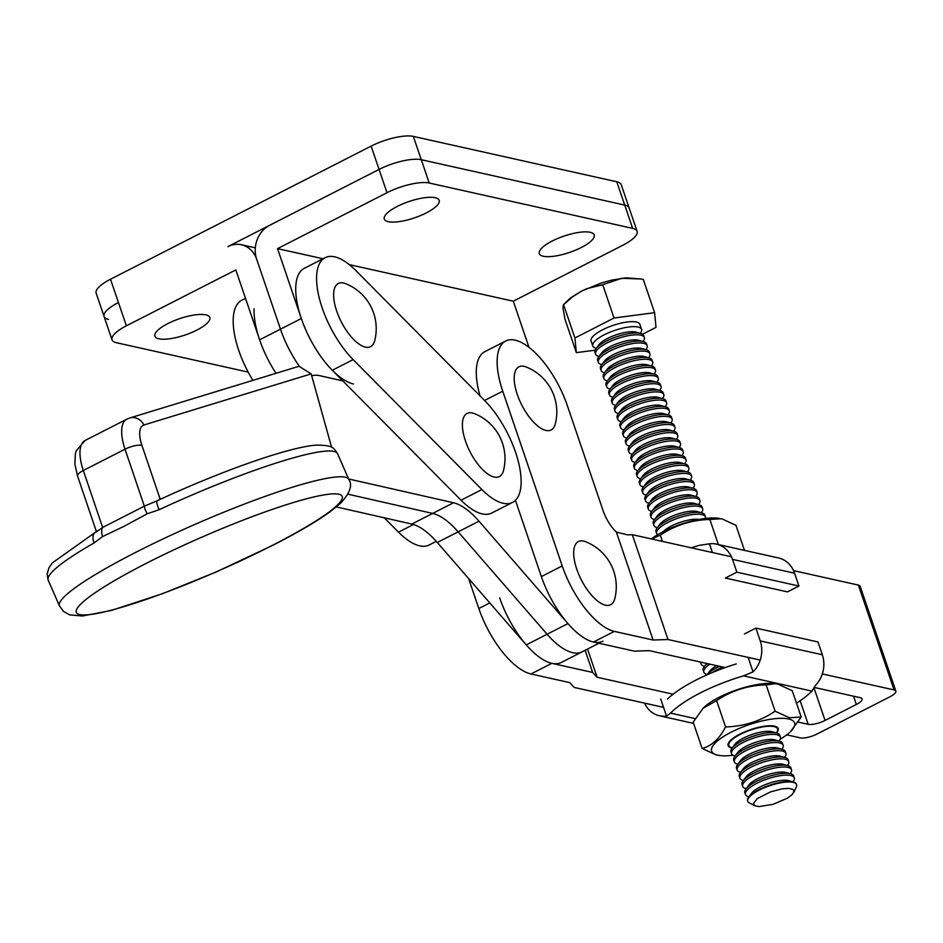 <?xml version="1.0" encoding="UTF-8"?>
<svg xmlns="http://www.w3.org/2000/svg" width="943" height="943" viewBox="0 0 943 943"><rect width="100%" height="100%" fill="white"/><g stroke="black" fill="none" stroke-linecap="round" stroke-linejoin="round"><path stroke-width="1.41" d="M426.26 212.941A28.997 8.628 -18.8 0 1 384.272 219.047A28.997 8.628 -18.8 0 1 397.192 206.458A28.997 8.628 -18.8 0 1 439.179 200.364A28.997 8.628 -18.8 0 1 426.26 212.941M581.277 247.514A28.997 8.628 -18.8 0 1 539.29 253.62A28.997 8.628 -18.8 0 1 552.209 241.031A28.997 8.628 -18.8 0 1 594.196 234.925A28.997 8.628 -18.8 0 1 581.277 247.514M528.964 347.248L513.287 301.194L349.287 264.618M323.025 258.759L277.537 248.622L301.324 318.51A64.442 26.97 62.9 0 0 353.448 383.966M256.685 259.266L280.484 329.166A64.442 26.97 62.9 0 0 299.285 366.202A64.442 26.97 62.9 0 1 280.484 329.166L256.685 259.266A25.779 22.125 -77.4 0 1 269.604 225.318L379.062 169.422A32.227 9.583 -18.8 0 1 421.273 159.709L624.737 205.079A32.227 9.583 -18.8 0 1 629.17 208.002A32.227 9.583 161.2 0 0 624.737 205.079L421.273 159.709A32.227 9.583 161.2 0 0 379.062 169.422L227.9 246.618A25.779 22.125 102.6 0 1 241.443 244.756A25.779 22.125 102.6 0 1 256.685 259.266M277.537 248.622L386.995 192.714A32.227 9.583 -18.8 0 1 429.206 183.013L632.659 228.383A32.227 9.583 -18.8 0 1 637.103 231.306A32.227 9.583 -18.8 0 1 622.745 245.286L513.287 301.194M793.546 570.633L858.378 585.084A12.884 3.831 -18.8 0 1 860.157 586.263L895.85 691.101A12.884 3.831 -18.8 0 1 890.109 696.7L817.133 733.972A12.884 3.831 -18.8 0 1 800.253 737.85L786.757 734.845M822.308 673.927L894.07 689.934A12.884 3.831 -18.8 0 1 895.85 691.101M663.554 707.368L574.181 687.435L569.713 682.614L530.956 673.974L551.808 663.33A64.442 26.97 -117.1 0 1 499.684 597.874M468.624 578.554L478.832 608.53A64.442 26.97 62.9 0 0 530.956 673.974M551.808 663.33L592.652 672.442L597.131 677.263L673.113 694.201M585.12 650.305L592.652 672.442M587.536 649.067L597.131 677.263M798.261 722.114L808.175 724.318A12.884 3.831 161.2 0 0 825.066 720.44L856.338 704.468A12.884 3.831 161.2 0 0 862.079 698.869A12.884 3.831 161.2 0 0 860.311 697.702L814.446 687.471M725.238 667.585L649.255 650.635L634.356 651.141L593.501 642.03L614.353 631.386A64.442 26.97 -117.1 0 1 562.228 565.93L502.749 391.192A64.442 26.97 -117.1 0 1 505.731 341.001A64.442 26.97 -117.1 0 1 567.332 405.596L603.025 510.446A25.779 10.786 62.9 0 0 616.357 532.064L653.11 640.026L668.009 639.519L760.223 660.088M515.42 500.32L541.376 576.586A64.442 26.97 62.9 0 0 593.501 642.03M505.731 341.001L484.879 351.645A64.442 26.97 62.9 0 0 480.022 395.86M614.353 631.386L653.11 640.026M616.357 532.064L627.354 534.846L632.317 534.681L668.009 639.519M731.462 556.783L632.317 534.681M325.158 257.675L304.318 268.319A64.442 26.97 62.9 0 0 295.748 287.497A64.442 26.97 62.9 0 0 332.278 370.257L461.044 500.203A64.442 26.97 62.9 0 0 491.704 513.051L512.556 502.407A64.442 26.97 62.9 0 0 521.114 483.229A64.442 26.97 62.9 0 0 484.584 400.469L355.817 270.523A64.442 26.97 62.9 0 0 325.158 257.675A64.442 26.97 62.9 0 0 316.6 276.853A64.442 26.97 62.9 0 0 353.13 359.613L481.897 489.547A64.442 26.97 62.9 0 0 512.556 502.407M167.842 323.59A28.997 8.628 161.2 0 0 154.923 336.179A28.997 8.628 161.2 0 0 196.91 330.074A28.997 8.628 161.2 0 0 209.829 317.485A28.997 8.628 161.2 0 0 167.842 323.59M248.186 372.096L116.449 342.722A32.227 9.583 161.2 0 1 112.017 339.798A32.227 9.583 161.2 0 1 126.374 325.818L235.833 269.91L259.631 339.81A64.442 26.97 62.9 0 0 276.028 373.298A64.442 26.97 62.9 0 1 254.044 308.797M126.374 325.818L118.441 302.514A32.227 9.583 161.2 0 0 104.084 316.506A32.227 9.583 161.2 0 0 108.528 319.429M245.51 298.353L241.762 300.263A64.442 26.97 62.9 0 0 233.204 319.441A64.442 26.97 62.9 0 0 252.901 380.359M384.308 517.825L398.5 532.147A64.442 26.97 62.9 0 0 429.148 544.995L436.291 541.353M110.508 279.222L118.441 302.514A32.227 9.583 161.2 0 0 104.084 316.506L96.151 293.202A32.227 9.583 161.2 0 1 110.508 279.222L371.129 146.118A32.227 9.583 161.2 0 1 413.34 136.405L616.805 181.775A32.227 9.583 161.2 0 1 621.237 184.71L637.103 231.306M336.71 311.107A35.445 14.84 62.9 0 0 365.377 347.107A35.445 14.84 62.9 0 0 374.689 340.718A48.352 48.352 0 0 0 345.551 283.643A35.445 14.84 62.9 0 0 343.57 283.03A35.445 14.84 62.9 0 0 336.71 311.107M465.477 441.053A35.445 14.84 62.9 0 0 494.144 477.04A35.445 14.84 62.9 0 0 503.456 470.663A48.352 48.352 0 0 0 474.317 413.588A35.445 14.84 62.9 0 0 472.337 412.975A35.445 14.84 62.9 0 0 465.477 441.053M517.283 394.433A35.445 14.84 62.9 0 0 545.95 430.432A35.445 14.84 62.9 0 0 555.262 424.044A48.352 48.352 0 0 0 526.111 366.968A35.445 14.84 62.9 0 0 524.131 366.356A35.445 14.84 62.9 0 0 517.283 394.433M576.762 569.171A35.445 14.84 62.9 0 0 605.43 605.17A35.445 14.84 62.9 0 0 614.753 598.793A48.352 48.352 0 0 0 585.603 541.718A35.445 14.84 62.9 0 0 583.623 541.105A35.445 14.84 62.9 0 0 576.762 569.171M796.493 703.172A81.841 24.341 161.2 0 0 811.947 691.113L743.508 675.848A81.841 24.341 161.2 0 0 700.225 692.964A81.841 24.341 161.2 0 0 670.532 713.12L666.524 716.091A27.064 23.221 102.6 0 1 659.487 715.784A27.064 23.221 102.6 0 1 644.517 703.124M743.508 675.848L753.056 671.899L748.117 657.389M667.42 699.069A81.841 24.341 -18.8 0 1 695.863 680.151A81.841 24.341 -18.8 0 1 736.283 663.907M744.416 633.955L755.885 628.097L817.97 641.947L822.331 654.76L760.247 640.91L755.885 628.097M811.947 691.113L815.141 685.738A27.064 23.221 -77.4 0 0 822.331 654.76M760.247 640.91A27.064 23.221 102.6 0 1 753.056 671.899M660.713 699.011L666.524 716.091M725.379 578.035L736.848 572.177L798.933 586.027L787.476 591.886L725.379 578.035M712.425 552.539L709.454 543.828A27.064 23.221 102.6 0 1 716.491 544.135A27.064 23.221 102.6 0 1 732.487 559.364L736.848 572.177M732.487 559.364L794.572 573.214L798.933 586.027M794.572 573.214A27.064 23.221 -77.4 0 0 778.576 557.973L716.491 544.135M691.278 547.824A81.841 24.341 -18.8 0 1 699.093 545.372L709.454 543.828M651.648 538.995L660.289 535.188C675.129 525.18 691.643 519.935 709.831 519.463L721.643 518.733L735.941 525.286L744.475 550.37M660.289 535.188L662.399 541.388M709.831 519.463L718.377 544.547M651.307 538.913A43.826 13.037 -18.8 0 1 717.588 518.143L719.061 518.308M732.157 748.058A26.428 7.862 -18.8 0 1 731.768 747.976A26.428 7.862 -18.8 0 1 728.126 745.583A26.428 7.862 -18.8 0 1 745.041 731.733A26.428 7.862 -18.8 0 1 774.509 726.145A26.428 7.862 -18.8 0 1 778.152 728.55A26.428 7.862 -18.8 0 1 776.478 732.97M702.134 748.471L693.176 722.149L703.172 708.181L716.609 700.614C731.45 690.594 747.964 685.361 766.14 684.889L775.382 683.722L777.963 684.158L792.25 690.7L801.208 717.022L789.397 717.753L775.111 711.199C760.258 721.218 743.756 726.452 725.568 726.923C719.403 738.876 711.588 746.054 702.134 748.471L716.421 755.025L720.476 755.614A43.826 13.037 161.2 0 0 732.947 755.249M780.238 739.147A43.826 13.037 161.2 0 0 790.34 731.827A43.826 13.037 161.2 0 0 788.584 718.967A43.826 13.037 161.2 0 0 731.179 732.169A43.826 13.037 161.2 0 0 717.694 755.166A43.826 13.037 161.2 0 0 720.476 755.614M790.34 731.827L801.208 717.022M716.609 700.614L725.568 726.923M766.14 684.889L775.111 711.199M703.631 707.757A43.826 13.037 -18.8 0 1 704.044 707.356A43.826 13.037 -18.8 0 1 773.908 683.569L775.382 683.722M793.994 791.483L792.179 794.572L787.558 798.108L773.012 804.355L758.879 806.595L754.706 805.664L753.422 803.483L757.229 798.65L770.431 791.908L782.112 788.831L788.548 788.383L792.709 789.315L793.735 790.258L793.676 792.556L796.305 787.016A25.779 7.662 161.2 0 0 796.576 784.67A25.779 7.662 161.2 0 0 759.256 790.104L759.256 790.104A25.779 7.662 -18.8 0 0 747.775 801.291L747.599 800.796A25.779 7.662 161.2 0 0 747.705 801.031M704.032 666.206L704.515 666.347A25.779 7.662 -18.8 0 1 704.032 666.206A25.779 7.662 -18.8 0 1 701.038 664.013A25.779 7.662 -18.8 0 1 701.097 662.198M706.802 674.363L707.297 674.504A25.779 7.662 -18.8 0 1 706.802 674.363A25.779 7.662 -18.8 0 1 703.82 672.159L703.183 670.32A25.779 7.662 -18.8 0 1 704.209 666.748A25.779 7.662 -18.8 0 1 707.427 663.613M703.82 672.159A25.779 7.662 -18.8 0 1 709.855 664.155M719.462 666.3A25.779 7.662 -18.8 0 0 717.446 667.279A25.779 7.662 -18.8 0 0 707.038 674.834L709.949 670.933A21.324 6.342 -18.8 0 1 716.668 665.675M712.154 672.642A25.779 7.662 -18.8 0 1 718.071 669.129A25.779 7.662 -18.8 0 1 722.644 667.007M732.287 747.882A25.779 7.662 -18.8 0 1 731.792 747.752A25.779 7.662 -18.8 0 1 728.798 745.559A25.779 7.662 -18.8 0 1 740.279 734.373A25.779 7.662 -18.8 0 1 774.05 726.605A25.779 7.662 -18.8 0 1 777.61 728.939A25.779 7.662 -18.8 0 1 776.584 732.511L776.278 732.911M734.562 755.909L735.057 756.05A25.779 7.662 -18.8 0 1 734.562 755.909A25.779 7.662 -18.8 0 1 731.579 753.705L730.943 751.866A25.779 7.662 -18.8 0 1 731.968 748.294L734.939 744.322A21.324 6.342 -18.8 0 1 751.771 734.562A21.324 6.342 -18.8 0 1 771.527 731.591A21.324 6.342 -18.8 0 1 771.999 731.709A21.324 6.342 -18.8 0 1 772.435 731.851M731.968 748.294A25.779 7.662 -18.8 0 1 742.436 740.679A25.779 7.662 -18.8 0 1 776.195 732.911A25.779 7.662 -18.8 0 1 776.761 733.053A25.779 7.662 -18.8 0 1 779.755 735.245L780.38 737.096A25.779 7.662 -18.8 0 1 779.354 740.656L779.048 741.068M731.579 753.705A25.779 7.662 -18.8 0 1 743.06 742.518A25.779 7.662 -18.8 0 1 776.832 734.75A25.779 7.662 -18.8 0 1 780.38 737.096M737.343 764.066L737.827 764.195A25.779 7.662 -18.8 0 1 737.343 764.066A25.779 7.662 -18.8 0 1 734.349 761.861L733.725 760.023A25.779 7.662 -18.8 0 1 734.75 756.451L737.709 752.479A21.324 6.342 -18.8 0 1 754.553 742.707A21.324 6.342 -18.8 0 1 774.297 739.748A21.324 6.342 -18.8 0 1 774.769 739.866A21.324 6.342 -18.8 0 1 775.205 740.007M734.75 756.451A25.779 7.662 -18.8 0 1 745.206 748.836A25.779 7.662 -18.8 0 1 778.977 741.068A25.779 7.662 -18.8 0 1 779.543 741.21A25.779 7.662 -18.8 0 1 782.525 743.402L783.161 745.253A25.779 7.662 -18.8 0 1 782.136 748.813L781.83 749.225M734.349 761.861A25.779 7.662 -18.8 0 1 745.83 750.675A25.779 7.662 -18.8 0 1 779.602 742.907A25.779 7.662 -18.8 0 1 783.161 745.253M740.609 772.341A25.779 7.662 -18.8 0 1 740.114 772.223A25.779 7.662 -18.8 0 1 737.131 770.018L736.495 768.168A25.779 7.662 -18.8 0 1 737.52 764.608L740.491 760.636A21.324 6.342 -18.8 0 1 757.323 750.864A21.324 6.342 -18.8 0 1 777.079 747.905A21.324 6.342 -18.8 0 1 777.551 748.023A21.324 6.342 -18.8 0 1 777.987 748.153M737.52 764.608A25.779 7.662 -18.8 0 1 747.988 756.981A25.779 7.662 -18.8 0 1 781.747 749.213A25.779 7.662 -18.8 0 1 782.313 749.355A25.779 7.662 -18.8 0 1 785.307 751.559L785.932 753.41A25.779 7.662 -18.8 0 1 784.906 756.97L784.6 757.382M737.131 770.018A25.779 7.662 -18.8 0 1 748.612 758.832A25.779 7.662 -18.8 0 1 782.384 751.064A25.779 7.662 -18.8 0 1 785.932 753.41M742.895 780.368L743.379 780.509A25.779 7.662 -18.8 0 1 742.895 780.368A25.779 7.662 -18.8 0 1 739.901 778.175L739.277 776.325A25.779 7.662 -18.8 0 1 740.302 772.765L743.261 768.793A21.324 6.342 -18.8 0 1 760.105 759.021A21.324 6.342 -18.8 0 1 779.849 756.062A21.324 6.342 -18.8 0 1 780.321 756.168A21.324 6.342 -18.8 0 1 780.757 756.31M740.302 772.765A25.779 7.662 -18.8 0 1 750.758 765.138A25.779 7.662 -18.8 0 1 784.529 757.37A25.779 7.662 -18.8 0 1 785.095 757.512A25.779 7.662 -18.8 0 1 788.077 759.716L788.713 761.555A25.779 7.662 -18.8 0 1 787.688 765.127L787.381 765.527M739.901 778.175A25.779 7.662 -18.8 0 1 751.394 766.989A25.779 7.662 -18.8 0 1 785.154 759.221A25.779 7.662 -18.8 0 1 788.713 761.555M745.665 788.525L746.161 788.666A25.779 7.662 -18.8 0 1 745.665 788.525A25.779 7.662 -18.8 0 1 742.683 786.332L742.047 784.482A25.779 7.662 -18.8 0 1 743.072 780.922L746.043 776.949A21.324 6.342 -18.8 0 1 762.875 767.178A21.324 6.342 -18.8 0 1 782.631 764.207A21.324 6.342 -18.8 0 1 783.103 764.325A21.324 6.342 -18.8 0 1 783.539 764.467M743.072 780.922A25.779 7.662 -18.8 0 1 753.54 773.295A25.779 7.662 -18.8 0 1 787.299 765.527A25.779 7.662 -18.8 0 1 787.865 765.669A25.779 7.662 -18.8 0 1 790.859 767.873L791.483 769.712A25.779 7.662 -18.8 0 1 790.458 773.284L790.151 773.684M742.683 786.332A25.779 7.662 -18.8 0 1 754.164 775.146A25.779 7.662 -18.8 0 1 787.935 767.378A25.779 7.662 -18.8 0 1 791.483 769.712M748.447 796.682L748.931 796.823A25.779 7.662 -18.8 0 1 748.447 796.682A25.779 7.662 -18.8 0 1 745.453 794.489L744.829 792.639A25.779 7.662 -18.8 0 1 745.854 789.067L748.813 785.095A21.324 6.342 -18.8 0 1 765.657 775.335A21.324 6.342 -18.8 0 1 785.401 772.364A21.324 6.342 -18.8 0 1 785.873 772.482A21.324 6.342 -18.8 0 1 786.309 772.623M745.854 789.067A25.779 7.662 -18.8 0 1 756.31 781.452A25.779 7.662 -18.8 0 1 790.081 773.684A25.779 7.662 -18.8 0 1 790.647 773.826A25.779 7.662 -18.8 0 1 793.629 776.018L794.265 777.869A25.779 7.662 -18.8 0 1 793.24 781.429L792.933 781.841M745.453 794.489A25.779 7.662 -18.8 0 1 756.946 783.291A25.779 7.662 -18.8 0 1 790.705 775.523A25.779 7.662 -18.8 0 1 794.265 777.869M788.654 780.639L793.417 781.983A25.779 7.662 -18.8 0 0 792.851 781.841A25.779 7.662 -18.8 0 0 759.091 789.609A25.779 7.662 161.2 0 0 748.624 797.224L751.595 793.252A21.324 6.342 -18.8 0 1 768.427 783.48A21.324 6.342 -18.8 0 1 788.183 780.521A21.324 6.342 -18.8 0 1 788.654 780.639A21.324 6.342 -18.8 0 1 789.091 780.78M747.775 801.291A25.779 7.662 -18.8 0 0 749.426 802.976L754.706 805.664M748.624 797.224A25.779 7.662 161.2 0 0 747.599 800.796M793.417 781.983A25.779 7.662 -18.8 0 1 796.411 784.175A25.779 7.662 -18.8 0 1 796.481 784.435M598.534 356.336L599.029 356.466A25.779 7.662 -18.8 0 1 598.534 356.336A25.779 7.662 -18.8 0 1 595.552 354.132L594.915 352.293A25.779 7.662 -18.8 0 1 595.941 348.721L598.911 344.749A21.324 6.342 -18.8 0 1 615.744 334.977A21.324 6.342 -18.8 0 1 635.499 332.019A21.324 6.342 -18.8 0 1 635.971 332.136A21.324 6.342 -18.8 0 1 636.407 332.266M595.764 348.179L596.247 348.321A25.779 7.662 -18.8 0 1 595.764 348.179A25.779 7.662 -18.8 0 1 592.77 345.975A25.779 7.662 -18.8 0 1 604.263 334.789A25.779 7.662 -18.8 0 1 638.022 327.021A25.779 7.662 -18.8 0 1 641.582 329.366A25.779 7.662 -18.8 0 1 640.556 332.926L640.25 333.339M595.941 348.721A25.779 7.662 -18.8 0 1 606.408 341.095A25.779 7.662 -18.8 0 1 640.167 333.327A25.779 7.662 -18.8 0 1 640.733 333.468A25.779 7.662 -18.8 0 1 643.727 335.673L644.352 337.523A25.779 7.662 -18.8 0 1 643.326 341.083L643.02 341.496M595.552 354.132A25.779 7.662 -18.8 0 1 607.033 342.946A25.779 7.662 -18.8 0 1 640.804 335.178A25.779 7.662 -18.8 0 1 644.352 337.523M601.811 364.611A25.779 7.662 -18.8 0 1 601.316 364.493A25.779 7.662 -18.8 0 1 598.322 362.289L597.697 360.438A25.779 7.662 -18.8 0 1 598.722 356.878L601.681 352.906A21.324 6.342 -18.8 0 1 618.525 343.134A21.324 6.342 -18.8 0 1 638.281 340.175A21.324 6.342 -18.8 0 1 638.741 340.293A21.324 6.342 -18.8 0 1 639.177 340.423M598.722 356.878A25.779 7.662 -18.8 0 1 609.178 349.252A25.779 7.662 -18.8 0 1 642.949 341.484A25.779 7.662 -18.8 0 1 643.515 341.625A25.779 7.662 -18.8 0 1 646.497 343.83L647.134 345.668A25.779 7.662 -18.8 0 1 646.108 349.24L645.802 349.641M598.322 362.289A25.779 7.662 -18.8 0 1 609.815 351.102A25.779 7.662 -18.8 0 1 643.574 343.335A25.779 7.662 -18.8 0 1 647.134 345.668M604.086 372.638L604.581 372.78A25.779 7.662 -18.8 0 1 604.086 372.638A25.779 7.662 -18.8 0 1 601.104 370.446L600.467 368.595A25.779 7.662 -18.8 0 1 601.493 365.035L604.463 361.063A21.324 6.342 -18.8 0 1 621.296 351.291A21.324 6.342 -18.8 0 1 641.051 348.321A21.324 6.342 -18.8 0 1 641.523 348.439A21.324 6.342 -18.8 0 1 641.959 348.58M601.493 365.035A25.779 7.662 -18.8 0 1 611.96 357.409A25.779 7.662 -18.8 0 1 645.719 349.641A25.779 7.662 -18.8 0 1 646.285 349.782A25.779 7.662 -18.8 0 1 649.279 351.987L649.904 353.825A25.779 7.662 -18.8 0 1 648.878 357.397L648.572 357.798M601.104 370.446A25.779 7.662 -18.8 0 1 612.585 359.259A25.779 7.662 -18.8 0 1 646.356 351.491A25.779 7.662 -18.8 0 1 649.904 353.825M606.868 380.795L607.351 380.937A25.779 7.662 -18.8 0 1 606.868 380.795A25.779 7.662 -18.8 0 1 603.874 378.603L603.249 376.752A25.779 7.662 -18.8 0 1 604.274 373.18L607.233 369.208A21.324 6.342 -18.8 0 1 624.077 359.448A21.324 6.342 -18.8 0 1 643.833 356.478A21.324 6.342 -18.8 0 1 644.293 356.595A21.324 6.342 -18.8 0 1 644.729 356.737M604.274 373.18A25.779 7.662 -18.8 0 1 614.73 365.566A25.779 7.662 -18.8 0 1 648.501 357.798A25.779 7.662 -18.8 0 1 649.067 357.939A25.779 7.662 -18.8 0 1 652.049 360.132L652.686 361.982A25.779 7.662 -18.8 0 1 651.66 365.554L651.354 365.955M603.874 378.603A25.779 7.662 -18.8 0 1 615.366 367.405A25.779 7.662 -18.8 0 1 649.126 359.648A25.779 7.662 -18.8 0 1 652.686 361.982M609.638 388.952L610.133 389.094A25.779 7.662 -18.8 0 1 609.638 388.952A25.779 7.662 -18.8 0 1 606.655 386.748L606.019 384.909A25.779 7.662 -18.8 0 1 607.044 381.337L610.015 377.365A21.324 6.342 -18.8 0 1 626.847 367.593A21.324 6.342 -18.8 0 1 646.603 364.635A21.324 6.342 -18.8 0 1 647.075 364.752A21.324 6.342 -18.8 0 1 647.511 364.894M607.044 381.337A25.779 7.662 -18.8 0 1 617.512 373.723A25.779 7.662 -18.8 0 1 651.283 365.955A25.779 7.662 -18.8 0 1 651.837 366.096A25.779 7.662 -18.8 0 1 654.831 368.289L655.456 370.139A25.779 7.662 -18.8 0 1 654.43 373.699L654.124 374.112M606.655 386.748A25.779 7.662 -18.8 0 1 618.136 375.562A25.779 7.662 -18.8 0 1 651.908 367.794A25.779 7.662 -18.8 0 1 655.456 370.139M612.42 397.109L612.903 397.239A25.779 7.662 -18.8 0 1 612.42 397.109A25.779 7.662 -18.8 0 1 609.426 394.905L608.801 393.066A25.779 7.662 -18.8 0 1 609.826 389.494L612.785 385.522A21.324 6.342 -18.8 0 1 629.629 375.75A21.324 6.342 -18.8 0 1 649.385 372.791A21.324 6.342 -18.8 0 1 649.845 372.909A21.324 6.342 -18.8 0 1 650.281 373.039M609.826 389.494A25.779 7.662 -18.8 0 1 620.282 381.868A25.779 7.662 -18.8 0 1 654.053 374.1A25.779 7.662 -18.8 0 1 654.619 374.253A25.779 7.662 -18.8 0 1 657.601 376.446L658.238 378.296A25.779 7.662 -18.8 0 1 657.212 381.856L656.906 382.269M609.426 394.905A25.779 7.662 -18.8 0 1 620.918 383.718A25.779 7.662 -18.8 0 1 654.678 375.951A25.779 7.662 -18.8 0 1 658.238 378.296M615.19 405.266L615.685 405.396A25.779 7.662 -18.8 0 1 615.19 405.266A25.779 7.662 -18.8 0 1 612.207 403.062L611.571 401.211A25.779 7.662 -18.8 0 1 612.596 397.651L615.567 393.679A21.324 6.342 -18.8 0 1 632.399 383.907A21.324 6.342 -18.8 0 1 652.155 380.948A21.324 6.342 -18.8 0 1 652.627 381.066A21.324 6.342 -18.8 0 1 653.063 381.196M612.596 397.651A25.779 7.662 -18.8 0 1 623.064 390.025A25.779 7.662 -18.8 0 1 656.835 382.257A25.779 7.662 -18.8 0 1 657.389 382.398A25.779 7.662 -18.8 0 1 660.383 384.603L661.008 386.441A25.779 7.662 -18.8 0 1 659.982 390.013L659.676 390.414M612.207 403.062A25.779 7.662 -18.8 0 1 623.688 391.875A25.779 7.662 -18.8 0 1 657.46 384.107A25.779 7.662 -18.8 0 1 661.008 386.441M618.467 413.541A25.779 7.662 -18.8 0 1 617.971 413.411A25.779 7.662 -18.8 0 1 614.977 411.219L614.353 409.368A25.779 7.662 -18.8 0 1 615.378 405.808L618.337 401.836A21.324 6.342 -18.8 0 1 635.181 392.064A21.324 6.342 -18.8 0 1 654.937 389.094A21.324 6.342 -18.8 0 1 655.397 389.211A21.324 6.342 -18.8 0 1 655.833 389.353M615.378 405.808A25.779 7.662 -18.8 0 1 625.834 398.182A25.779 7.662 -18.8 0 1 659.605 390.414A25.779 7.662 -18.8 0 1 660.171 390.555A25.779 7.662 -18.8 0 1 663.153 392.76L663.789 394.598A25.779 7.662 -18.8 0 1 662.764 398.17L662.457 398.571M614.977 411.219A25.779 7.662 -18.8 0 1 626.47 400.032A25.779 7.662 -18.8 0 1 660.23 392.264A25.779 7.662 -18.8 0 1 663.789 394.598M620.742 421.568L621.237 421.71A25.779 7.662 -18.8 0 1 620.742 421.568A25.779 7.662 -18.8 0 1 617.759 419.376L617.123 417.525A25.779 7.662 -18.8 0 1 618.16 413.965L621.119 409.981A21.324 6.342 -18.8 0 1 637.951 400.221A21.324 6.342 -18.8 0 1 657.707 397.251A21.324 6.342 -18.8 0 1 658.179 397.368A21.324 6.342 -18.8 0 1 658.615 397.51M618.16 413.965A25.779 7.662 -18.8 0 1 628.616 406.339A25.779 7.662 -18.8 0 1 662.387 398.571A25.779 7.662 -18.8 0 1 662.941 398.712A25.779 7.662 -18.8 0 1 665.935 400.905L666.56 402.755A25.779 7.662 -18.8 0 1 665.534 406.327L665.228 406.728M617.759 419.376A25.779 7.662 -18.8 0 1 629.24 408.178A25.779 7.662 -18.8 0 1 663.012 400.421A25.779 7.662 -18.8 0 1 666.56 402.755M624.018 429.855A25.779 7.662 -18.8 0 1 623.523 429.725A25.779 7.662 -18.8 0 1 620.529 427.521L619.905 425.682A25.779 7.662 -18.8 0 1 620.93 422.11L623.889 418.138A21.324 6.342 -18.8 0 1 640.733 408.366A21.324 6.342 -18.8 0 1 660.489 405.407A21.324 6.342 -18.8 0 1 660.949 405.525A21.324 6.342 -18.8 0 1 661.385 405.667M620.93 422.11A25.779 7.662 -18.8 0 1 631.386 414.496A25.779 7.662 -18.8 0 1 665.157 406.728A25.779 7.662 -18.8 0 1 665.723 406.869A25.779 7.662 -18.8 0 1 668.705 409.062L669.341 410.912A25.779 7.662 -18.8 0 1 668.316 414.472L668.009 414.885M620.529 427.521A25.779 7.662 -18.8 0 1 632.022 416.334A25.779 7.662 -18.8 0 1 665.782 408.567A25.779 7.662 -18.8 0 1 669.341 410.912M626.293 437.882L626.789 438.012A25.779 7.662 -18.8 0 1 626.293 437.882A25.779 7.662 -18.8 0 1 623.311 435.678L622.675 433.839A25.779 7.662 -18.8 0 1 623.712 430.267L626.671 426.295A21.324 6.342 -18.8 0 1 643.503 416.523A21.324 6.342 -18.8 0 1 663.259 413.564A21.324 6.342 -18.8 0 1 663.731 413.682A21.324 6.342 -18.8 0 1 664.167 413.812M623.712 430.267A25.779 7.662 -18.8 0 1 634.168 422.641A25.779 7.662 -18.8 0 1 667.939 414.873A25.779 7.662 -18.8 0 1 668.493 415.026A25.779 7.662 -18.8 0 1 671.487 417.219L672.111 419.069A25.779 7.662 -18.8 0 1 671.086 422.629L670.791 423.042M623.311 435.678A25.779 7.662 -18.8 0 1 634.792 424.491A25.779 7.662 -18.8 0 1 668.563 416.723A25.779 7.662 -18.8 0 1 672.111 419.069M629.075 446.039L629.559 446.169A25.779 7.662 -18.8 0 1 629.075 446.039A25.779 7.662 -18.8 0 1 626.081 443.835L625.457 441.984A25.779 7.662 -18.8 0 1 626.482 438.424L629.441 434.452A21.324 6.342 -18.8 0 1 646.285 424.68A21.324 6.342 -18.8 0 1 666.041 421.721A21.324 6.342 -18.8 0 1 666.501 421.839A21.324 6.342 -18.8 0 1 666.937 421.969M626.482 438.424A25.779 7.662 -18.8 0 1 636.938 430.798A25.779 7.662 -18.8 0 1 670.709 423.03A25.779 7.662 -18.8 0 1 671.275 423.171A25.779 7.662 -18.8 0 1 674.257 425.376L674.893 427.214A25.779 7.662 -18.8 0 1 673.868 430.786L673.561 431.187M626.081 443.835A25.779 7.662 -18.8 0 1 637.574 432.648A25.779 7.662 -18.8 0 1 671.333 424.88A25.779 7.662 -18.8 0 1 674.893 427.214M632.34 454.314A25.779 7.662 -18.8 0 1 631.845 454.184A25.779 7.662 -18.8 0 1 628.863 451.992L628.238 450.141A25.779 7.662 -18.8 0 1 629.264 446.581L632.223 442.609A21.324 6.342 -18.8 0 1 649.055 432.837A21.324 6.342 -18.8 0 1 668.811 429.867A21.324 6.342 -18.8 0 1 669.282 429.984A21.324 6.342 -18.8 0 1 669.719 430.126M629.264 446.581A25.779 7.662 -18.8 0 1 639.719 438.955A25.779 7.662 -18.8 0 1 673.491 431.187A25.779 7.662 -18.8 0 1 674.045 431.328A25.779 7.662 -18.8 0 1 677.039 433.532L677.663 435.371A25.779 7.662 -18.8 0 1 676.638 438.943L676.343 439.344M628.863 451.992A25.779 7.662 -18.8 0 1 640.344 440.805A25.779 7.662 -18.8 0 1 674.115 433.037A25.779 7.662 -18.8 0 1 677.663 435.371M634.627 462.341L635.11 462.483A25.779 7.662 -18.8 0 1 634.627 462.341A25.779 7.662 -18.8 0 1 631.633 460.149L631.008 458.298A25.779 7.662 -18.8 0 1 632.034 454.738L634.993 450.754A21.324 6.342 -18.8 0 1 651.837 440.994A21.324 6.342 -18.8 0 1 671.593 438.024A21.324 6.342 -18.8 0 1 672.053 438.141A21.324 6.342 -18.8 0 1 672.489 438.283M632.034 454.738A25.779 7.662 -18.8 0 1 642.489 447.112A25.779 7.662 -18.8 0 1 676.261 439.344A25.779 7.662 -18.8 0 1 676.826 439.485A25.779 7.662 -18.8 0 1 679.809 441.678L680.445 443.528A25.779 7.662 -18.8 0 1 679.42 447.1L679.113 447.501M631.633 460.149A25.779 7.662 -18.8 0 1 643.126 448.951A25.779 7.662 -18.8 0 1 676.885 441.194A25.779 7.662 -18.8 0 1 680.445 443.528M637.397 470.498L637.892 470.64A25.779 7.662 -18.8 0 1 637.397 470.498A25.779 7.662 -18.8 0 1 634.415 468.294L633.79 466.455A25.779 7.662 -18.8 0 1 634.816 462.883L637.774 458.911A21.324 6.342 -18.8 0 1 654.607 449.139A21.324 6.342 -18.8 0 1 674.363 446.18A21.324 6.342 -18.8 0 1 674.834 446.298A21.324 6.342 -18.8 0 1 675.271 446.44M634.816 462.883A25.779 7.662 -18.8 0 1 645.271 455.269A25.779 7.662 -18.8 0 1 679.043 447.501A25.779 7.662 -18.8 0 1 679.597 447.642A25.779 7.662 -18.8 0 1 682.591 449.835L683.215 451.685A25.779 7.662 -18.8 0 1 682.19 455.245L681.895 455.658M634.415 468.294A25.779 7.662 -18.8 0 1 645.896 457.107A25.779 7.662 -18.8 0 1 679.667 449.339A25.779 7.662 -18.8 0 1 683.215 451.685M640.674 478.773A25.779 7.662 -18.8 0 1 640.179 478.655A25.779 7.662 -18.8 0 1 637.185 476.451L636.56 474.612A25.779 7.662 -18.8 0 1 637.586 471.04L640.545 467.068A21.324 6.342 -18.8 0 1 657.389 457.296A21.324 6.342 -18.8 0 1 677.145 454.337A21.324 6.342 -18.8 0 1 677.604 454.455A21.324 6.342 -18.8 0 1 678.041 454.585M637.586 471.04A25.779 7.662 -18.8 0 1 648.041 463.414A25.779 7.662 -18.8 0 1 681.813 455.658A25.779 7.662 -18.8 0 1 682.378 455.799A25.779 7.662 -18.8 0 1 685.361 457.992L685.997 459.842A25.779 7.662 -18.8 0 1 684.972 463.402L684.665 463.815M637.185 476.451A25.779 7.662 -18.8 0 1 648.678 465.264A25.779 7.662 -18.8 0 1 682.437 457.496A25.779 7.662 -18.8 0 1 685.997 459.842M643.456 486.93A25.779 7.662 -18.8 0 1 642.949 486.812A25.779 7.662 -18.8 0 1 639.967 484.608L639.342 482.757A25.779 7.662 -18.8 0 1 640.368 479.197L643.326 475.225A21.324 6.342 -18.8 0 1 660.159 465.453A21.324 6.342 -18.8 0 1 679.915 462.494A21.324 6.342 -18.8 0 1 680.386 462.612A21.324 6.342 -18.8 0 1 680.822 462.742M640.368 479.197A25.779 7.662 -18.8 0 1 650.823 471.571A25.779 7.662 -18.8 0 1 684.594 463.803A25.779 7.662 -18.8 0 1 685.148 463.944A25.779 7.662 -18.8 0 1 688.142 466.148L688.767 467.987A25.779 7.662 -18.8 0 1 687.742 471.559L687.447 471.96M639.967 484.608A25.779 7.662 -18.8 0 1 651.448 473.421A25.779 7.662 -18.8 0 1 685.219 465.653A25.779 7.662 -18.8 0 1 688.767 467.987M646.226 495.087A25.779 7.662 -18.8 0 1 645.731 494.957A25.779 7.662 -18.8 0 1 642.737 492.765L642.112 490.914A25.779 7.662 -18.8 0 1 643.138 487.354L646.096 483.382A21.324 6.342 -18.8 0 1 662.941 473.61A21.324 6.342 -18.8 0 1 682.697 470.64A21.324 6.342 -18.8 0 1 683.156 470.757A21.324 6.342 -18.8 0 1 683.604 470.899M643.138 487.354A25.779 7.662 -18.8 0 1 653.593 479.728A25.779 7.662 -18.8 0 1 687.364 471.96A25.779 7.662 -18.8 0 1 687.93 472.101A25.779 7.662 -18.8 0 1 690.924 474.305L691.549 476.144A25.779 7.662 -18.8 0 1 690.524 479.716L690.217 480.117M642.737 492.765A25.779 7.662 -18.8 0 1 654.23 481.578A25.779 7.662 -18.8 0 1 687.989 473.81A25.779 7.662 -18.8 0 1 691.549 476.144M648.501 503.114L648.996 503.256A25.779 7.662 -18.8 0 1 648.501 503.114A25.779 7.662 -18.8 0 1 645.519 500.922L644.894 499.071A25.779 7.662 -18.8 0 1 645.92 495.511L648.878 491.527A21.324 6.342 -18.8 0 1 665.711 481.767A21.324 6.342 -18.8 0 1 685.467 478.796A21.324 6.342 -18.8 0 1 685.938 478.914A21.324 6.342 -18.8 0 1 686.374 479.056M645.92 495.511A25.779 7.662 -18.8 0 1 656.375 487.885A25.779 7.662 -18.8 0 1 690.146 480.117A25.779 7.662 -18.8 0 1 690.712 480.258A25.779 7.662 -18.8 0 1 693.694 482.451L694.319 484.301A25.779 7.662 -18.8 0 1 693.294 487.873L692.999 488.274M645.519 500.922A25.779 7.662 -18.8 0 1 657 489.723A25.779 7.662 -18.8 0 1 690.771 481.967A25.779 7.662 -18.8 0 1 694.319 484.301M651.283 511.271L651.766 511.412A25.779 7.662 -18.8 0 1 651.283 511.271A25.779 7.662 -18.8 0 1 648.289 509.067L647.664 507.228A25.779 7.662 -18.8 0 1 648.69 503.656L651.648 499.684A21.324 6.342 -18.8 0 1 668.493 489.912A21.324 6.342 -18.8 0 1 688.249 486.953A21.324 6.342 -18.8 0 1 688.708 487.071A21.324 6.342 -18.8 0 1 689.156 487.213M648.69 503.656A25.779 7.662 -18.8 0 1 659.145 496.042A25.779 7.662 -18.8 0 1 692.916 488.274A25.779 7.662 -18.8 0 1 693.482 488.415A25.779 7.662 -18.8 0 1 696.476 490.608L697.101 492.458A25.779 7.662 -18.8 0 1 696.075 496.018L695.769 496.431M648.289 509.067A25.779 7.662 -18.8 0 1 659.782 497.88A25.779 7.662 -18.8 0 1 693.541 490.112A25.779 7.662 -18.8 0 1 697.101 492.458M654.053 519.428L654.548 519.558A25.779 7.662 -18.8 0 1 654.053 519.428A25.779 7.662 -18.8 0 1 651.071 517.224L650.446 515.385A25.779 7.662 -18.8 0 1 651.472 511.813L654.43 507.841A21.324 6.342 -18.8 0 1 671.275 498.069A21.324 6.342 -18.8 0 1 691.019 495.11A21.324 6.342 -18.8 0 1 691.49 495.228A21.324 6.342 -18.8 0 1 691.926 495.37M651.472 511.813A25.779 7.662 -18.8 0 1 661.927 504.187A25.779 7.662 -18.8 0 1 695.698 496.431A25.779 7.662 -18.8 0 1 696.264 496.572A25.779 7.662 -18.8 0 1 699.246 498.764L699.871 500.615A25.779 7.662 -18.8 0 1 698.846 504.175L698.551 504.588M651.071 517.224A25.779 7.662 -18.8 0 1 662.552 506.037A25.779 7.662 -18.8 0 1 696.323 498.269A25.779 7.662 -18.8 0 1 699.871 500.615M656.835 527.585L657.318 527.715A25.779 7.662 -18.8 0 1 656.835 527.585A25.779 7.662 -18.8 0 1 653.841 525.381L653.216 523.53A25.779 7.662 -18.8 0 1 654.242 519.97L657.2 515.998A21.324 6.342 -18.8 0 1 674.045 506.226A21.324 6.342 -18.8 0 1 693.8 503.267A21.324 6.342 -18.8 0 1 694.26 503.385A21.324 6.342 -18.8 0 1 694.708 503.515M654.242 519.97A25.779 7.662 -18.8 0 1 664.697 512.344A25.779 7.662 -18.8 0 1 698.468 504.576A25.779 7.662 -18.8 0 1 699.034 504.717A25.779 7.662 -18.8 0 1 702.028 506.921L702.653 508.772A25.779 7.662 -18.8 0 1 701.627 512.332L701.321 512.733M653.841 525.381A25.779 7.662 -18.8 0 1 665.334 514.194A25.779 7.662 -18.8 0 1 699.093 506.426A25.779 7.662 -18.8 0 1 702.653 508.772M657.542 534.775A25.779 7.662 -18.8 0 1 656.623 533.538L655.998 531.687A25.779 7.662 -18.8 0 1 657.023 528.127L659.982 524.155A21.324 6.342 -18.8 0 1 676.826 514.383A21.324 6.342 -18.8 0 1 696.571 511.412A21.324 6.342 -18.8 0 1 697.042 511.53A21.324 6.342 -18.8 0 1 697.478 511.672M657.023 528.127A25.779 7.662 -18.8 0 1 667.479 520.501A25.779 7.662 -18.8 0 1 701.25 512.733A25.779 7.662 -18.8 0 1 701.816 512.874A25.779 7.662 -18.8 0 1 704.798 515.078L705.423 516.917A25.779 7.662 -18.8 0 1 705.447 518.461M656.623 533.538A25.779 7.662 -18.8 0 1 668.104 522.351A25.779 7.662 -18.8 0 1 701.875 514.583A25.779 7.662 -18.8 0 1 705.423 516.917M663.33 531.604A21.324 6.342 -18.8 0 1 680.056 522.375A21.324 6.342 -18.8 0 1 698.94 519.487M675.329 526.312A25.779 7.662 -18.8 0 1 686.198 522.611M700.366 662.033A25.779 7.662 161.2 0 0 700.413 662.163L701.038 664.013M642.537 334.246L656.022 327.362L654.595 312.687L614.046 318.003L602.718 284.739L621.708 278.291L640.792 278.975L626.128 277.843L611.972 280.071L601.622 282.912L581.866 290.939L570.503 297.917L563.289 304.884M614.046 318.003L574.924 337.983L563.596 304.719L572.283 297.033L581.866 290.939L586.9 288.676L602.718 284.739M640.792 278.975L643.267 279.423L654.595 312.687M574.924 337.983L576.35 352.647L565.022 319.382L563.018 308.267L563.301 304.884M576.35 352.647L595.08 350.195M591.261 341.401A25.779 7.662 -18.8 0 1 591.072 340.977A25.779 7.662 -18.8 0 1 593.147 336.191A25.779 7.662 -18.8 0 1 602.553 329.791A25.779 7.662 -18.8 0 1 611.512 325.936A25.779 7.662 -18.8 0 1 625.633 322.223A25.779 7.662 -18.8 0 1 633.401 321.669A25.779 7.662 -18.8 0 1 639.684 323.932A25.779 7.662 -18.8 0 1 639.873 324.368L641.582 329.366M336.356 506.945L411.82 524.06A64.442 26.97 -117.1 0 1 437.293 542.484L526.253 644.894A64.442 26.97 62.9 0 0 561.285 662.469L582.137 651.825A64.442 26.97 62.9 0 1 547.105 634.238A64.442 26.97 62.9 0 0 582.137 651.825L598.946 643.244M347.884 494.179L432.672 513.416A64.442 26.97 -117.1 0 1 458.145 531.84L547.105 634.238L458.145 531.84A64.442 26.97 -117.1 0 0 432.672 513.416L347.884 494.179M348.604 478.961L453.512 502.772A64.442 26.97 -117.1 0 1 478.997 521.196L567.945 623.594A64.442 26.97 62.9 0 0 602.99 641.181M342.828 380.901L319.783 375.679A64.442 26.97 62.9 0 0 312.086 375.762L311.709 375.868M157.269 500.816A10.314 1.815 65.1 0 0 157.009 500.827A10.314 1.815 65.1 0 0 159.155 509.703L147.191 513.794L124.228 526.229L102.575 536.579L94.147 542.909A10.314 6.53 60.3 0 1 95.479 532.253A10.314 6.53 60.3 0 0 95.479 532.253L96.929 530.992M331.618 447.324L311.166 373.899L143.866 425.01A25.779 10.786 62.9 0 0 141.91 445.332L160.227 499.342M143.866 425.01A12.884 11.67 -107 0 0 129.674 418.008L299.025 366.273L311.166 373.899M156.88 500.933L144.338 506.155L102.646 527.455A10.314 5.976 68.3 0 0 102.575 536.579M141.91 445.332A12.884 3.855 161.3 0 0 125.018 449.198L144.338 506.155A10.314 2.475 58.4 0 0 147.191 513.794M156.137 501.169L157.009 500.827C220.391 471.323 289.843 446.593 316.848 445.108C333.963 445.379 333.362 447.89 337.57 453.701A157.894 20.44 156.4 0 0 159.155 509.703M96.504 531.84L102.646 527.455L83.314 470.486L125.018 449.198A38.663 16.184 -117.1 0 1 126.833 419.163L85.141 440.452A38.663 16.184 -117.1 0 0 83.314 470.486A12.884 3.855 -18.7 0 0 77.585 476.097L74.886 464.18L75.334 453.878L76.253 450.719L85.141 440.452M301.324 318.51L259.631 339.81M386.995 192.714L371.129 146.118M632.659 228.383L616.805 181.775M429.206 183.013L413.34 136.405M858.378 585.084L894.07 689.934M478.832 608.53L489.794 602.931M800.159 700.743L808.175 724.318M814.08 688.178L825.066 720.44M853.521 696.193L856.338 704.468M541.376 576.586L562.228 565.93M484.584 400.469L502.749 391.192M353.13 359.613L332.278 370.257M481.897 489.547L461.044 500.203M398.5 532.147L413.458 524.508M670.532 713.12L695.168 718.613M526.253 644.894L567.945 623.594M411.82 524.06L453.512 502.772M437.293 542.484L478.997 521.196M135.651 552.398A157.894 20.44 -23.6 0 1 348.827 479.468C352.753 485.232 349.947 493.201 340.435 503.373L329.59 512.132C316.058 521.809 297.163 532.854 272.904 545.254L216.265 571.941L162.432 593.736L111.085 610.522L82.465 616.003L69.688 614.86L63.523 611.418L59.456 605.913A157.894 20.44 -23.6 0 1 135.651 552.398M146.365 563.313A144.998 18.766 -23.6 0 1 326.537 494.509A144.998 18.766 -23.6 0 1 272.162 545.49A144.998 18.766 -23.6 0 1 91.978 614.294A144.998 18.766 -23.6 0 1 146.365 563.313M59.456 605.913L48.199 580.145A157.894 20.44 -23.6 0 1 94.147 542.909M112.017 339.798L104.084 316.506M255.329 247.844L241.443 244.756M693.588 723.387L659.487 715.784M704.044 707.356L703.172 708.181M706.684 663.448L704.209 666.748M728.798 745.559L728.185 743.732M777.61 728.939L776.985 727.124M771.999 731.709L776.761 733.053M774.769 739.866L779.543 741.21M777.551 748.023L782.313 749.355M780.321 756.168L785.095 757.512M783.103 764.325L787.865 765.669M785.873 772.482L790.647 773.826M635.971 332.136L640.733 333.468M638.741 340.293L643.515 341.625M641.523 348.439L646.285 349.782M644.293 356.595L649.067 357.939M647.075 364.752L651.837 366.096M649.845 372.909L654.619 374.253M652.627 381.066L657.389 382.398M655.397 389.211L660.171 390.555M658.179 397.368L662.941 398.712M660.949 405.525L665.723 406.869M663.731 413.682L668.493 415.026M666.501 421.839L671.275 423.171M669.282 429.984L674.045 431.328M672.053 438.141L676.826 439.485M674.834 446.298L679.597 447.642M677.604 454.455L682.378 455.799M680.386 462.612L685.148 463.944M683.156 470.757L687.93 472.101M685.938 478.914L690.712 480.258M688.708 487.071L693.482 488.415M691.49 495.228L696.264 496.572M694.26 503.385L699.034 504.717M697.042 511.53L701.816 512.874M592.77 345.975L591.072 340.977M337.57 453.701L348.827 479.468M129.674 418.008L126.833 419.163M77.585 476.097L96.375 531.51M48.199 580.145L47.15 574.063L48.977 567.769L52.336 562.9L95.479 532.253"/></g></svg>
